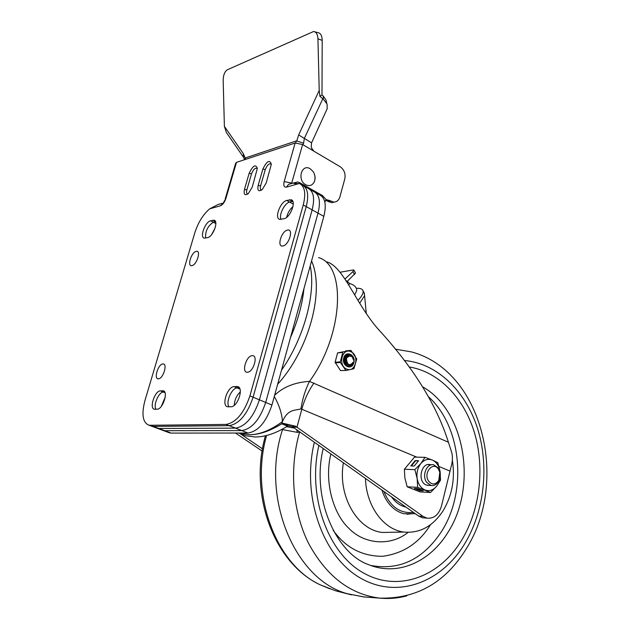 <?xml version="1.0" encoding="UTF-8"?>
<svg xmlns="http://www.w3.org/2000/svg" width="630" height="630" viewBox="0 0 630 630"><rect width="100%" height="100%" fill="white"/><g stroke="black" fill="none" stroke-linecap="round" stroke-linejoin="round"><path stroke-width="0.94" d="M274.609 395.286C283.311 386.922 294.934 382.284 309.495 381.378L448.426 442.268C436.692 404.995 413.201 367.211 377.953 328.892C355.477 303.156 343.366 266.277 326.757 261.875M238.361 433.038L249.33 434.731C259.489 434.724 270.53 430.345 282.445 421.596C281.886 413.335 279.161 404.98 274.27 396.514M235.518 433.038L262.127 451.064M240.195 433.708L262.505 448.851M239.203 433.038L249.33 434.731C259.253 434.747 270.05 431.093 281.72 423.777L283.311 423.352L295.541 426.195L423.108 516.435L426.849 518.12C433.889 518.876 438.763 514.844 441.473 506.04L450.938 467.373C452.718 461.554 452.899 456.341 451.474 451.734L448.426 442.268M239.589 433.409L245.928 435.802L255.063 436.976C265.017 437.007 275.838 433.393 287.524 426.132L281.878 423.683L282.445 421.596C287.871 408.972 294.659 410.697 300.951 408.87L416.776 457.144M300.951 408.87C302.447 398.963 305.298 389.805 309.495 381.378C343.287 335.341 346.768 265.545 318.552 257.575M281.72 423.777L287.524 426.132M287.682 426.037L288.225 425.683L292.288 426.62L418.611 516.065L422.344 517.75L424.919 517.962M295.541 426.195L292.288 426.62M313.953 383.032C308.511 390.86 304.495 399.475 301.912 408.87L296.982 427.148L292.698 427.179M315.48 192.552L319.875 195.032C325.261 197.938 326.576 205.041 323.836 216.35L318.008 213.129C320.772 201.789 319.481 194.67 314.126 191.78C319.481 194.67 320.772 201.789 318.008 213.129L265.702 402.436C259.938 419.485 251.976 428.873 241.81 430.589L163.753 430.707L241.81 430.589C251.976 428.873 259.938 419.485 265.702 402.436L318.008 213.129L312.134 209.884C314.929 198.505 313.661 191.378 308.33 188.512C313.661 191.378 314.929 198.505 312.134 209.884L259.418 399.837C253.622 416.95 245.661 426.384 235.525 428.132C245.661 426.384 253.622 416.95 259.418 399.837L312.134 209.884L306.219 206.608C309.031 195.198 307.794 188.063 302.495 185.204C307.794 188.063 309.031 195.198 306.219 206.608L253.095 397.207L306.219 206.608L303.243 204.963L249.905 395.892L253.095 397.207C247.259 414.39 239.298 423.872 229.194 425.659C239.298 423.872 247.259 414.39 253.095 397.207L271.932 405.027C266.199 422.013 258.237 431.345 248.039 433.03L235.525 428.132L157.784 428.487L235.525 428.132L229.194 425.659L153.248 426.408L229.194 425.659L226.012 424.415C236.093 422.604 244.062 413.099 249.905 395.892M248.039 433.03L171.163 433.094L168.383 432.432M162.469 430.227L163.753 430.707L162.469 430.227M271.932 405.027L323.836 216.35M292.966 206.616C289.832 209.286 287.729 212.861 286.642 217.342C287.729 212.861 289.832 209.286 292.966 206.616M234.258 405.318C234.565 399.861 236.596 395.396 240.329 391.931C236.596 395.396 234.565 399.861 234.258 405.318M165.21 397.168L161.296 406.374L165.21 397.168M211.641 234.557L215.074 228.099L211.641 234.557M156.508 428.006L157.784 428.487L156.508 428.006M286.689 200.458L291.336 199.789C296.572 201.301 290.265 217.665 284.028 218.736L279.515 219.334C274.302 217.854 280.452 201.687 286.689 200.458L289.627 202.073C284.555 203.081 278.594 215.129 281.011 219.46C278.594 215.129 284.555 203.081 289.627 202.073L292.328 201.356L289.627 202.073L293.273 204.073M292.777 201.261L292.328 201.356L292.777 201.261M210.554 220.807C205.262 221.823 199.6 236.998 204.096 238.124L207.68 237.605C212.964 236.73 218.76 221.366 214.232 220.232L210.554 220.807L213.365 222.248L215.523 221.681L213.365 222.248C207.75 225.918 205.175 231.21 205.624 238.108C205.175 231.21 207.75 225.918 213.365 222.248L215.838 223.516M164.666 391.978L163.367 392.049C158.823 391.891 153.066 405.208 155.925 409.248C153.066 405.208 158.823 391.891 163.367 392.049L164.666 391.978M150.515 425.77L153.248 426.408L150.515 425.77M234.084 386.639C227.43 386.521 221.185 405.641 227.532 406.775L230.982 406.775C237.652 407.098 244.054 387.726 237.675 386.584L234.084 386.639L237.226 387.946L239.329 387.828L237.226 387.946C231.73 387.804 225.39 402.42 229.036 406.838C225.39 402.42 231.73 387.804 237.226 387.946L239.928 389.072M225.225 198.836L235.644 163.351L236.486 162.375L295.116 143.026L302.613 144.514L340.247 166.777C344.224 169.706 345.736 173.754 344.791 178.92L339.877 196.914C338.83 200.253 336.822 201.986 333.861 202.128L329.403 200.482L327.23 201.033L325.805 200.442M334.144 202.12L331.687 202.671L327.23 201.033M326.175 199.608L329.403 200.482M261.757 189.969C260.348 189.827 259.962 188.449 260.599 185.85L265.293 169.549C267.293 164.753 269.309 162.989 271.325 164.257M266.199 182.991L262.214 189.591C258.568 191.961 257.221 190.551 258.174 185.354L262.875 169.06C266.813 160.973 269.632 159.358 271.333 164.225L266.199 182.991M247.921 193.938C246.582 193.764 246.228 192.41 246.865 189.874L251.52 173.817C253.441 169.179 255.386 167.43 257.347 168.572M252.252 187.094L248.291 193.638C244.786 195.883 243.519 194.465 244.479 189.386L249.141 173.337C252.929 165.485 255.662 163.855 257.347 168.454L252.252 187.094M154.941 409.279L154.334 409.216C149.003 408.374 154.822 390.734 160.374 390.868L163.249 390.813C168.612 391.655 162.666 409.516 157.106 409.209L154.941 409.279M226.012 424.415L150.224 425.281L171.163 433.094M222.201 203.325L218.098 204.498L209.672 208.837C203.073 214.523 198.119 222.532 194.796 232.864L144.931 400.633C141.404 414.241 142.679 422.399 148.759 425.116L150.224 425.281M303.243 204.963C306.07 193.536 304.841 186.393 299.557 183.55L294.234 183.574L297.273 181.92L299.329 182.487L322.552 195.631L326.167 199.663L325.411 200.765M196.174 251.386C201.38 249.827 196.946 264.86 191.961 265.616C186.827 267.025 191.221 252.22 196.174 251.386C201.38 249.827 196.946 264.86 191.961 265.616C186.827 267.025 191.221 252.22 196.174 251.386M162.847 363.99C167.934 363.14 163.32 378.787 158.461 378.795C153.444 379.488 158.012 364.093 162.847 363.99C167.934 363.14 163.32 378.787 158.461 378.795C153.444 379.488 158.012 364.093 162.847 363.99M252.142 355.674C258.505 354.666 253.607 372.173 247.495 372.228C241.227 373.055 246.078 355.856 252.142 355.674C258.505 354.666 253.607 372.173 247.495 372.228C241.227 373.055 246.078 355.856 252.142 355.674M287.414 230.115C293.895 228.218 289.209 244.96 282.964 245.952C276.578 247.661 281.224 231.202 287.414 230.115C293.895 228.218 289.209 244.96 282.964 245.952C276.578 247.661 281.224 231.202 287.414 230.115M244.519 159.705L245.196 157.996L243.306 153.626L243.542 157.335L244.511 159.634M245.196 157.996L296.423 140.892L303.628 143.16L304.298 138.505L322.804 98.784L319.914 96.288L321.985 95.028L322.206 40.383L317.937 38.808C317.646 34.272 316.205 31.831 313.606 31.5L227.454 69.725C224.737 71.45 223.311 74.946 223.17 80.215L224.39 126.37L243.306 153.626M296.785 140.884L298.651 134.93L311.574 142.845L327.206 108.651L327.08 104.084L323.308 99.107L323.261 96.067L326.001 99.965L326.474 102.154M323.261 96.067L321.985 95.028M323.308 99.107L322.804 98.784M298.651 134.93L319.213 90.405L319.914 96.288M311.574 142.845L311.212 146.648L312.535 150.381M311.551 148.129L313.953 151.216M243.369 157.083L226.398 132.552L224.39 126.37M314.984 31.862L317.882 32.642C320.575 33.02 322.017 35.603 322.206 40.383M319.213 90.405L317.937 38.808M354.69 294.848L356.659 290.776C356.974 288.414 355.611 286.359 352.572 284.626L349.705 283.484L346.027 280.523M355.485 272.987L353.902 270.12L353.209 269.955L340.011 272.255M347.492 281.13L355.533 273.066M344.988 278.956L352.91 271.609L354.54 274.554M353.902 270.12L352.91 271.609M357.966 300.431C361.982 296.147 363.644 292.887 362.959 290.658C362.274 288.871 360.092 288.099 356.399 288.343M364.101 292.722L364.605 295.643L359.667 303.29M296.769 430.054L297.384 432.377M310.204 168.761L313.181 171.628C315.228 174.99 315.606 178.361 314.323 181.747C312.346 185.48 309.48 186.48 305.723 184.748C296.832 180.148 301.589 163.296 310.204 168.761M346.429 358.667C347.295 365.376 349.626 366.463 353.43 361.927L353.454 362.006C349.422 367.062 346.776 365.888 345.523 358.47C346.713 355.036 348.736 354.091 351.595 355.635L351.768 355.777C349.453 354.375 347.752 355.107 346.673 357.966L346.429 358.667M347.287 364.392C344.61 362.203 344.216 359.706 346.122 356.903M351.768 355.777L353.635 360.297M353.446 361.99C352.65 364.691 351.075 366.014 348.721 365.951C342.767 365.518 343.35 353.635 348.91 354.863M352.068 356.611L349.146 356.068L346.673 357.966M351.06 351.816C359.943 355.541 355.257 373.44 346.524 368.999C337.515 365.321 342.334 347.193 351.06 351.816M340.515 370.59L346.169 370.448L340.515 370.59L335.105 362.274L337.601 352.871L350.934 350.406L345.736 350.871M350.934 350.406L356.745 358.974L353.926 368.739L346.169 370.448M353.816 362.73C351.957 370.905 341.365 366.046 343.744 358.037C345.665 349.839 356.186 354.816 353.816 362.73M349.587 365.951C345.429 366.14 343.547 363.675 343.933 358.565L346.272 355.541M350.697 355.194L351.816 356.43M345.705 370.235L340.381 362.486L335.207 362.88M340.381 362.486L340.279 361.872L335.105 362.274M340.279 361.872L342.783 352.422L337.601 352.871M342.783 352.422L343.153 352.028M364.55 597.027L347.626 593.783C294.934 580.057 260.04 497.542 282.539 429.581M333.136 530.232C345.555 547.651 362.069 556.337 382.662 556.29C403.35 553.455 419.281 542.942 430.455 524.766L430.518 524.672M452.356 460.081C455.246 478.595 452.183 495.448 443.173 510.647C432.881 526.333 419.8 533.468 403.94 532.059C383.694 529.783 366.227 506.205 365.463 478.548M415.241 513.686L403.972 513.741C398.963 512.489 394.474 509.733 390.505 505.481C386.718 501.338 383.867 496.235 381.961 490.195M391.632 497.023C395.53 502.488 400.278 505.843 405.877 507.079M428.683 481.21C422.785 473.193 433.149 460.624 438.472 469.216L439.803 472.287L438.787 480.351C435.566 484.832 432.196 485.116 428.683 481.21M426.62 482.312C421.612 475.689 426.778 462.995 433.692 464.783L438.275 468.035L439.858 471.689L440.134 476.658L438.653 481.281C436.692 484.549 434.172 485.958 431.085 485.494L426.62 482.312M417.635 487.352L430.534 492.502L436.472 486.368L440.512 480.186L440.087 471.5C440.827 477.249 439.622 482.202 436.472 486.368C433.109 490.258 429.298 491.471 425.037 489.99C420.864 488.108 418.233 484.289 417.162 478.54C416.406 472.689 417.643 467.673 420.879 463.491L414.839 469.633L417.162 478.54L417.635 487.352L407.169 486.793L404.877 477.973L404.381 469.255L414.839 469.633M425.029 457.341L420.879 463.491C424.321 459.632 428.148 458.49 432.377 460.073L425.029 457.341L414.548 457.097L404.381 469.255M440.087 471.5L437.803 462.735L432.377 460.073C436.488 462.034 439.063 465.846 440.087 471.5M429.085 485.391L426.266 484.982C416.713 481.674 421.541 460.932 430.888 464.932M418.603 460.711L415.186 460.617L410.776 465.901L414.194 466.019L418.603 460.711M418.296 461.081L415.186 460.617M415.446 461.002L411.343 465.924M430.534 492.502L420.037 491.896L407.169 486.793M415.942 488.526L420.045 490.164L421.872 490.266M419.919 490.66L423.344 490.849L417.761 488.628L414.343 488.439L419.919 490.66L420.045 490.164M438.992 466.483L449.922 471.075M254.63 436.968L255.063 436.976M283.311 423.352L288.225 425.683M423.108 516.435L418.611 516.065M290.485 337.593C297.832 320.733 302.321 304.392 303.967 288.579M281.523 370.164C303.888 338.452 316.213 292.737 310.196 265.947M289.383 199.734L292.95 201.702M160.374 390.868L164.989 392.695M330.781 201.261L328.608 201.813M302.613 144.514L291.714 183.094L284.169 181.566C283.264 185.582 284.036 187.441 286.5 187.118L299.384 183.48M292.202 183.369L291.714 183.094L291.627 183.535M258.174 185.354L260.599 185.85M262.875 169.06L265.293 169.549M244.479 189.386L246.865 189.874M249.141 173.337L251.52 173.817M236.707 386.489L239.053 387.466M162.548 390.742L164.257 391.419M212.798 220.209L215.491 221.587M225.894 198.458L223.366 202.758L223.815 202.805L220.374 205.813C222.705 204.805 224.54 202.356 225.894 198.458L236.486 162.375M209.672 208.837L220.374 205.813M295.116 143.026L284.169 181.566M295.407 182.456L288.54 184.369L286.5 187.118M322.552 195.631L322.127 196.568M245.212 159.492L245.511 157.791M295.627 142.9L296.423 140.892M302.967 144.719L303.628 143.16M348.768 284.855L349.705 283.484M266.584 435.488C249.488 494.959 276.098 564.945 320.442 584.916L329.884 588.83M406.838 595.838C397.971 598.256 388.954 599.02 379.803 598.138C350.044 594.405 326.269 576.096 308.487 543.194C292.556 511.135 289.083 468.767 299.581 432.156M404.271 360.494C437.149 363.266 465.57 390.97 477.501 428.329C489.337 465.806 484.517 510.851 464.814 543.596C441.299 582.852 396.593 599.665 359.588 577.576C322.505 555.904 301.423 495.7 314.323 442.449M395.38 349.17L411.524 351.918C483.155 371.101 508.544 481.564 466.704 548.053C445.827 582.309 416.863 599.004 379.803 598.138L363.541 596.894L347.626 593.783M409.051 366.936C439.078 371.708 464.349 398.443 474.666 433.401C484.88 468.444 479.981 509.883 461.719 540.123C439.417 577.19 397.278 592.972 362.392 572.347C327.435 552.108 307.298 495.904 318.835 445.63M422.549 386.804C465.129 410.469 477.642 486.462 447.954 532.35C430.101 561.96 397.569 576.529 368.7 564.693C336.704 553.865 311.055 498.921 323.166 448.686M370.613 565.425C399.53 570.788 423.21 559.401 441.661 531.263C467.499 491.006 461.562 426.526 428.66 396.939M408.114 532.366C390.159 546.801 363.975 544.076 348.996 528.46C333.467 514.261 323.891 481.95 330.86 454.12M343.35 462.94C337.617 496.046 357.407 530.035 382.449 532.46L393.183 532.255M383.906 491.565C390.38 506.866 400.2 513.797 413.374 512.371M245.928 435.802L240.227 433.59M422.344 517.75L426.849 518.12M277.665 384.182C308.086 351.123 325.253 291.808 311.566 260.962M169.675 432.92L148.759 425.116M309.676 189.268L314.126 191.78M303.833 185.968L308.33 188.512M333.861 202.128L331.687 202.671M238.305 386.851L237.675 386.584M291.336 199.789L291.832 200.064M163.249 390.813L163.706 390.994M300.896 184.306L302.495 185.204M326.167 199.663L324.844 202.08M326.702 103.021L326.001 99.965M364.557 293.548L362.959 290.658M366.306 313.787L364.605 295.643M299.699 432.125L297.226 432.353L281.83 429.447M293.903 428.03L286.65 426.675M314.323 181.747C315.512 178.188 315.126 174.817 313.181 171.628M351.453 594.87L335.609 590.806L320.442 584.916C273.774 563.433 248.606 494.022 265.427 435.771M393.514 532.255L403.94 532.059M406.846 514.261L414.871 513.426M431.857 464.727L428.109 464.617M431.085 485.494L427.337 485.305M439.803 472.287L439.858 471.689M438.787 480.351L438.653 481.281"/></g></svg>
